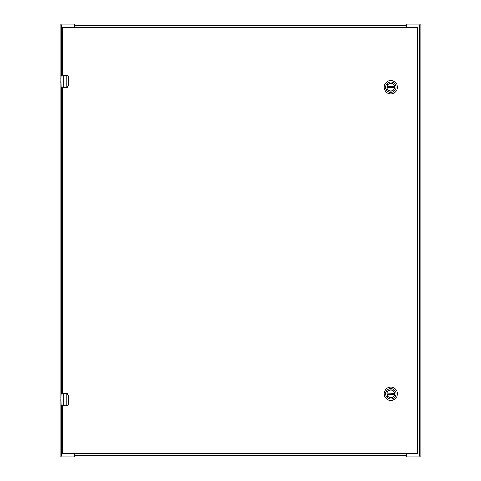 <?xml version="1.0" encoding="UTF-8"?>
<svg xmlns="http://www.w3.org/2000/svg" width="481" height="481" viewBox="0 0 481 481"><rect width="100%" height="100%" fill="white"/><g stroke="black" fill="none" stroke-linecap="round" stroke-linejoin="round"><path stroke-width="0.72" d="M406.746 453.944L406.746 455.327A0.721 0.721 0 0 0 407.467 456.048L420.875 456.048L420.875 24.952L407.467 24.952A0.721 0.721 0 0 0 406.746 25.673L406.746 27.056M74.254 27.056L74.254 25.673A0.721 0.721 0 0 0 73.533 24.952L60.125 24.952L60.125 456.048L73.533 456.048A0.721 0.721 0 0 0 74.254 455.327L74.254 453.944M406.421 27.056L406.722 24.05L420.117 24.05L420.117 24.952M60.883 24.952L60.883 24.05L406.722 24.05L406.722 24.952L419.155 24.952L419.155 24.05M406.421 24.423L406.421 24.05M74.579 24.05L74.579 27.056M61.845 24.05L61.845 24.952L74.278 24.952L74.278 24.05L74.579 24.423M406.722 24.952L406.421 25.084M74.278 24.952L74.579 25.084M74.579 453.944L74.278 456.95L60.883 456.95L60.883 456.048M420.117 456.048L420.117 456.95L74.278 456.95L74.278 456.048L61.845 456.048L61.845 456.95M74.579 456.577L74.579 456.95M406.421 456.95L406.421 453.944M419.155 456.95L419.155 456.048L406.722 456.048L406.722 456.95L406.421 456.577M74.278 456.048L74.579 455.916M406.722 456.048L406.421 455.916M394.624 87.181A3.812 3.812 0 0 1 390.812 90.993A3.812 3.812 0 0 1 387.001 87.181A3.812 3.812 0 0 1 390.812 83.369A3.812 3.812 0 0 1 394.624 87.181M394.763 87.181A3.95 3.95 0 0 1 390.812 91.131A3.95 3.95 0 0 1 386.862 87.181A3.95 3.95 0 0 1 390.812 83.231A3.95 3.95 0 0 1 394.763 87.181M385.606 87.181A5.207 5.207 0 0 1 390.812 81.974A5.207 5.207 0 0 1 396.019 87.181A5.207 5.207 0 0 1 390.812 92.388A5.207 5.207 0 0 1 385.606 87.181M397.438 87.181A6.626 6.626 0 0 0 390.812 80.555A6.626 6.626 0 0 0 384.187 87.181A6.626 6.626 0 0 0 390.812 93.807A6.626 6.626 0 0 0 397.438 87.181M387.055 86.706A3.788 3.788 0 0 0 387.055 87.656L387.085 87.843A3.788 3.788 0 0 0 394.54 87.843L394.57 87.656A3.788 3.788 0 0 0 394.57 86.706L394.54 86.52A3.788 3.788 0 0 0 387.085 86.52L394.57 86.706M387.055 87.656L394.57 87.656M394.624 393.819A3.812 3.812 0 0 1 390.812 397.631A3.812 3.812 0 0 1 387.001 393.819A3.812 3.812 0 0 1 390.812 390.007A3.812 3.812 0 0 1 394.624 393.819M394.763 393.819A3.95 3.95 0 0 1 390.812 397.769A3.95 3.95 0 0 1 386.862 393.819A3.95 3.95 0 0 1 390.812 389.869A3.95 3.95 0 0 1 394.763 393.819M385.606 393.819A5.207 5.207 0 0 1 390.812 388.612A5.207 5.207 0 0 1 396.019 393.819A5.207 5.207 0 0 1 390.812 399.026A5.207 5.207 0 0 1 385.606 393.819M397.438 393.819A6.626 6.626 0 0 0 390.812 387.193A6.626 6.626 0 0 0 384.187 393.819A6.626 6.626 0 0 0 390.812 400.445A6.626 6.626 0 0 0 397.438 393.819M387.055 393.344A3.788 3.788 0 0 0 387.055 394.294L387.085 394.48A3.788 3.788 0 0 0 394.54 394.48L394.57 394.294A3.788 3.788 0 0 0 394.57 393.344L394.54 393.157A3.788 3.788 0 0 0 387.085 393.157L394.57 393.344M387.055 394.294L394.57 394.294M62.35 393.819L62.35 87.181L66.793 87.181L66.793 75.337L63.312 75.337L63.312 87.001L67.25 87.001L68.332 85.979L68.332 76.359L66.793 75.156L61.087 75.156L61.027 78.144M61.027 82.558L61.117 87.181M61.027 81.355L60.907 78.144M60.907 82.558L60.907 82.155M61.448 87.181L61.628 393.819M67.25 87.001L67.22 87.181A1.202 1.202 0 0 0 67.454 87.157A1.202 1.202 0 0 1 67.22 87.181L68.422 85.979L66.793 87.181M60.907 87.001L63.312 87.001L61.087 87.181M60.943 80.537L60.907 82.498M61.015 77.766L60.907 77.008M66.793 75.156L68.422 76.359L67.22 75.156A1.202 1.202 0 0 1 67.454 75.18A1.202 1.202 0 0 0 67.22 75.156L67.25 75.337M68.332 85.979L68.332 76.359M67.581 87.127A1.202 1.202 0 0 0 68.031 86.869A1.202 1.202 0 0 1 67.581 87.127M61.448 405.844L61.628 453.222L62.35 453.222L62.35 405.844L66.793 405.844L66.793 393.999L63.312 393.999L63.312 405.663L67.25 405.663L68.332 404.641L68.332 395.021L66.793 393.819L61.087 393.819L61.027 396.807M61.027 401.22L61.117 405.844M61.027 400.018L60.907 396.807M60.907 401.22L60.907 400.817M67.25 405.663L67.22 405.844A1.202 1.202 0 0 0 67.454 405.82A1.202 1.202 0 0 1 67.22 405.844L68.422 404.641L66.793 405.844M60.907 405.663L63.312 405.663L61.087 405.844M60.943 399.2L60.907 401.16M61.015 396.428L60.907 395.671M66.793 393.819L68.422 395.021L67.22 393.819A1.202 1.202 0 0 1 67.454 393.843A1.202 1.202 0 0 0 67.22 393.819L67.25 393.999M68.332 404.641L68.332 395.021M67.581 405.79A1.202 1.202 0 0 0 68.031 405.531A1.202 1.202 0 0 1 67.581 405.79M61.628 75.156L61.628 27.778L62.35 27.778L62.35 75.156M62.35 27.056L417.147 27.056A0.721 0.721 0 0 1 417.869 27.778L417.869 453.222A0.721 0.721 0 0 1 417.147 453.944L62.35 453.944L62.35 453.222L417.147 453.222L417.147 27.778L62.35 27.778L62.35 27.056A0.721 0.721 0 0 0 61.628 27.778A0.721 0.721 0 0 1 62.35 27.056M61.628 453.222A0.721 0.721 0 0 0 62.35 453.944A0.721 0.721 0 0 1 61.628 453.222M419.468 24.952L419.468 456.048M61.532 456.048L61.532 405.844M61.532 393.819L61.532 87.181M61.532 75.156L61.532 24.952M74.579 25.457L406.421 25.457M406.421 455.543L74.579 455.543M387.085 86.52L394.54 86.52M394.54 87.843L387.085 87.843M387.085 393.157L394.54 393.157M394.54 394.48L387.085 394.48M63.312 75.156L60.907 75.337M63.312 393.819L60.907 393.999M417.147 453.944A0.721 0.721 0 0 0 417.869 453.222L417.147 453.222L417.147 453.944M417.869 27.778A0.721 0.721 0 0 0 417.147 27.056L417.147 27.778L417.869 27.778"/></g></svg>
